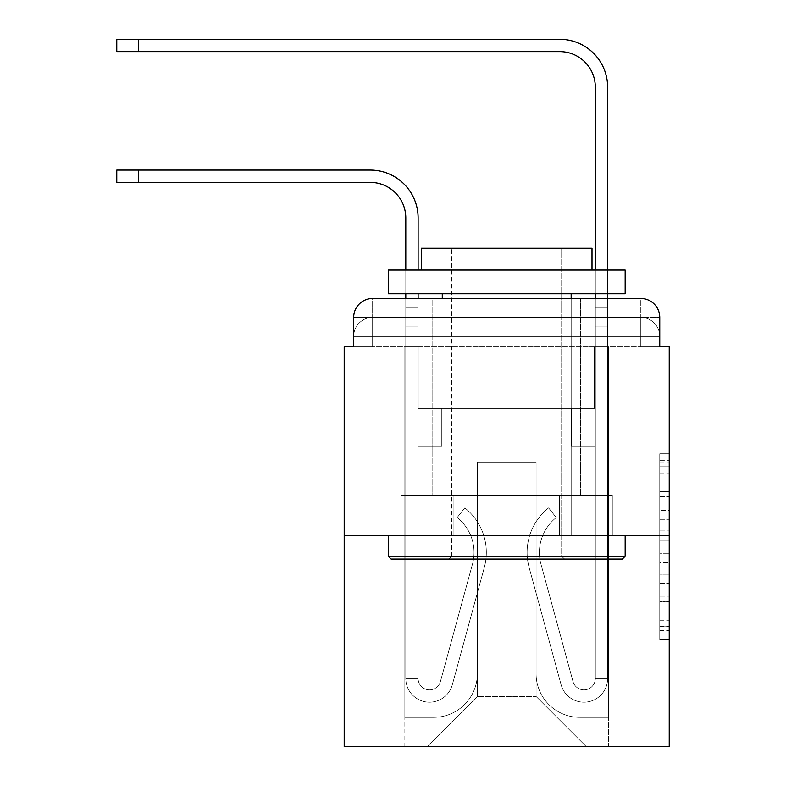 <?xml version="1.0" encoding="UTF-8"?>
<svg xmlns="http://www.w3.org/2000/svg" width="786" height="786" viewBox="0 0 786 786"><rect width="100%" height="100%" fill="white"/><g stroke="black" fill="none" stroke-linecap="round" stroke-linejoin="round"><path stroke-width="0.59" stroke-dasharray="3.93 2.95" d="M659.759 510.478L659.759 540.237L669.23 540.237L669.23 630.47L669.23 463.042L669.23 540.237L659.759 540.237L659.759 460.252L659.759 639.765L659.759 453.738L659.759 626.747L669.23 626.747L659.759 626.747L669.23 626.747L659.759 626.747L659.759 596.977L659.759 639.765L669.23 639.765L669.23 453.738L669.23 626.285L669.23 553.265L659.759 553.265L669.23 553.265L669.23 596.977L669.23 466.756L659.759 466.756L669.23 466.756L669.23 639.765L669.23 463.042L669.23 639.765L659.759 639.765L659.759 453.738L669.23 453.738L669.23 463.042L669.23 453.738L669.23 463.042L669.23 453.738L669.23 460.252L669.23 453.738L659.759 453.738L659.759 466.756L669.23 466.756L659.759 466.756L659.759 510.478L669.23 510.478M372.623 346.803L353.671 346.803L353.671 336.379L640.806 336.379L353.671 336.379L372.623 336.379L372.623 317.426L640.806 317.426L372.623 317.426L640.806 317.426L640.806 336.379L659.759 336.379L640.806 336.379L640.806 317.426L640.806 336.379L659.759 336.379L640.806 336.379L659.759 336.379L640.806 336.379L659.759 336.379L640.806 336.379L659.759 336.379L640.806 336.379L640.806 317.426L640.806 336.379L640.806 317.426L640.806 336.379L640.806 317.426L640.806 336.379L640.806 317.426L659.759 317.426L372.623 317.426L640.806 317.426L372.623 317.426L640.806 317.426L640.806 346.803L353.671 346.803L353.671 336.379L372.623 336.379L372.623 317.426L353.671 317.426A18.952 18.952 0 0 1 372.623 298.474L640.806 298.474L372.623 298.474A18.952 18.952 0 0 0 353.671 317.426L372.623 317.426A18.952 18.952 0 0 0 353.671 336.379L372.623 336.379L353.671 336.379L372.623 336.379L353.671 336.379L353.671 346.803L353.671 336.379L353.671 346.803L344.199 346.803L344.199 746.7L669.23 746.7L669.23 346.803L659.759 346.803L659.759 317.426A18.952 18.952 0 0 0 640.806 298.474A18.952 18.952 0 0 1 659.759 317.426L659.759 346.803L353.671 346.803L353.671 317.426L353.671 346.803L659.759 346.803L640.806 346.803L659.759 346.803L640.806 346.803L659.759 346.803L640.806 346.803L659.759 346.803L640.806 346.803L659.759 346.803L640.806 346.803L640.806 298.474A18.952 18.952 0 0 1 659.759 317.426A18.952 18.952 0 0 0 640.806 298.474L640.806 317.426A18.952 18.952 0 0 1 659.759 336.379A18.952 18.952 0 0 0 640.806 317.426A18.952 18.952 0 0 1 659.759 336.379A18.952 18.952 0 0 0 640.806 317.426A18.952 18.952 0 0 1 659.759 336.379L659.759 346.803L640.806 346.803L640.806 336.379L640.806 346.803L640.806 336.379L640.806 346.803L640.806 336.379L640.806 346.803L640.806 336.379L640.806 346.803L640.806 336.379L640.806 346.803L372.623 346.803L372.623 336.379L353.671 336.379L372.623 336.379L372.623 317.426A18.952 18.952 0 0 0 353.671 336.379A18.952 18.952 0 0 1 372.623 317.426A18.952 18.952 0 0 0 353.671 336.379A18.952 18.952 0 0 1 372.623 317.426L372.623 346.803L372.623 317.426L372.623 346.803L372.623 317.426L372.623 346.803L372.623 336.379L372.623 346.803L372.623 336.379L372.623 346.803L372.623 336.379L372.623 346.803L353.671 346.803L372.623 346.803M580.628 298.474L580.628 495.583L432.801 495.583L580.628 495.583L432.801 495.583L432.801 298.474L580.628 298.474L432.801 298.474L580.628 298.474L432.801 298.474L580.628 298.474L580.628 495.583L432.801 495.583L432.801 298.474M669.23 529.076L669.23 519.782L669.23 529.076L659.759 529.076L659.759 491.643L659.759 601.86L659.759 574.193L669.23 574.193L659.759 574.193L659.759 639.765L669.23 639.765L659.759 639.765L669.23 639.765L659.759 639.765L659.759 453.738L669.23 453.738L659.759 453.738L669.23 453.738L659.759 453.738L659.759 529.076L669.23 529.076M344.199 535.384L669.23 535.384M405.792 217.928L405.792 678.475L405.792 217.928L405.792 678.475L405.792 326.907L405.792 678.475L418.113 678.475L405.792 678.475A23.688 23.688 -21 0 0 452.343 684.704A23.688 23.688 -21 0 1 405.792 678.475A23.688 23.688 -21 0 0 452.343 684.704A23.688 23.688 -21 0 1 405.792 678.475L418.113 678.475L405.792 678.475A23.688 23.688 -21 0 0 452.343 684.704A23.688 23.688 -21 0 1 405.792 678.475A23.688 23.688 -21 0 0 452.343 684.704A23.688 23.688 -21 0 1 405.792 678.475L418.113 678.475L405.792 678.475A23.688 23.688 -21 0 0 452.343 684.704A23.688 23.688 -21 0 1 405.792 678.475A23.688 23.688 -21 0 0 452.343 684.704A23.688 23.688 -21 0 1 405.792 678.475L418.113 678.475L405.792 678.475A23.688 23.688 -21 0 0 452.343 684.704A23.688 23.688 -21 0 1 405.792 678.475A23.688 23.688 -21 0 0 452.343 684.704A23.688 23.688 -21 0 1 405.792 678.475L418.113 678.475L405.792 678.475A23.688 23.688 -21 0 0 452.343 684.704A23.688 23.688 -21 0 1 405.792 678.475A23.688 23.688 -21 0 0 452.343 684.704A23.688 23.688 -21 0 1 405.792 678.475L418.113 678.475L405.792 678.475A23.688 23.688 0 0 0 452.343 684.704L484.333 567.404A56.857 56.857 -21 0 0 464.831 507.903A56.857 56.857 -21 0 1 484.333 567.404A56.857 56.857 -21 0 0 464.831 507.903A56.857 56.857 -21 0 1 484.333 567.404A56.857 56.857 -21 0 0 464.831 507.903A56.857 56.857 -21 0 1 484.333 567.404A56.857 56.857 -21 0 0 464.831 507.903A56.857 56.857 -21 0 1 484.333 567.404A56.857 56.857 -21 0 0 464.831 507.903A56.857 56.857 -21 0 1 484.333 567.404A56.857 56.857 -21 0 0 464.831 507.903A56.857 56.857 -21 0 1 484.333 567.404A56.857 56.857 -21 0 0 464.831 507.903A56.857 56.857 -21 0 1 484.333 567.404A56.857 56.857 -21 0 0 464.831 507.903A56.857 56.857 -21 0 1 484.333 567.404A56.857 56.857 -21 0 0 464.831 507.903A56.857 56.857 -21 0 1 484.333 567.404A56.857 56.857 -21 0 0 464.831 507.903A56.857 56.857 -21 0 1 484.333 567.404A56.857 56.857 0 0 0 464.831 507.903L457.167 517.552A44.537 44.537 -21 0 1 472.455 564.161L440.455 681.462L472.455 564.161A44.537 44.537 -21 0 0 457.167 517.552L464.831 507.903A56.857 56.857 0 0 1 484.333 567.404L452.343 684.704A23.688 23.688 0 0 1 405.792 678.475L405.792 217.928L405.792 307.955L418.113 307.955L418.113 678.475A11.368 11.368 -21 0 0 440.455 681.462L472.455 564.161A44.537 44.537 159 0 0 457.167 517.552A44.537 44.537 -21 0 1 472.455 564.161L440.455 681.462L472.455 564.161A44.537 44.537 159 0 0 457.167 517.552A44.537 44.537 -21 0 1 472.455 564.161L440.455 681.462L472.455 564.161A44.537 44.537 159 0 0 457.167 517.552A44.537 44.537 -21 0 1 472.455 564.161L440.455 681.462L472.455 564.161A44.537 44.537 159 0 0 457.167 517.552A44.537 44.537 -21 0 1 472.455 564.161L440.455 681.462L472.455 564.161A44.537 44.537 159 0 0 457.167 517.552A44.537 44.537 -21 0 1 472.455 564.161L440.455 681.462L472.455 564.161A44.537 44.537 159 0 0 457.167 517.552A44.537 44.537 -21 0 1 472.455 564.161L440.455 681.462L472.455 564.161A44.537 44.537 159 0 0 457.167 517.552A44.537 44.537 -21 0 1 472.455 564.161L440.455 681.462L472.455 564.161A44.537 44.537 159 0 0 457.167 517.552A44.537 44.537 -21 0 1 472.455 564.161L440.455 681.462L472.455 564.161A44.537 44.537 159 0 0 457.167 517.552A44.537 44.537 0 0 1 472.455 564.161L440.455 681.462A11.368 11.368 -21 0 1 418.113 678.475A11.368 11.368 159 0 0 440.455 681.462A11.368 11.368 -21 0 1 418.113 678.475L418.113 446.301L418.113 678.475A11.368 11.368 159 0 0 440.455 681.462A11.368 11.368 -21 0 1 418.113 678.475A11.368 11.368 159 0 0 440.455 681.462A11.368 11.368 -21 0 1 418.113 678.475L418.113 446.301L418.113 678.475A11.368 11.368 159 0 0 440.455 681.462A11.368 11.368 -21 0 1 418.113 678.475A11.368 11.368 159 0 0 440.455 681.462A11.368 11.368 -21 0 1 418.113 678.475L418.113 446.301L418.113 678.475A11.368 11.368 159 0 0 440.455 681.462A11.368 11.368 -21 0 1 418.113 678.475A11.368 11.368 159 0 0 440.455 681.462A11.368 11.368 -21 0 1 418.113 678.475L418.113 446.301L418.113 678.475A11.368 11.368 159 0 0 440.455 681.462A11.368 11.368 -21 0 1 418.113 678.475A11.368 11.368 159 0 0 440.455 681.462A11.368 11.368 0 0 1 418.113 678.475L418.113 446.301L441.801 446.301L418.113 446.301L441.801 446.301L441.801 408.396L418.113 408.396L418.113 446.301L441.801 446.301L418.113 446.301L441.801 446.301L418.113 446.301L441.801 446.301L441.801 408.396L418.113 408.396L418.113 446.301L441.801 446.301L418.113 446.301L441.801 446.301L418.113 446.301L418.113 326.907L418.113 408.396L441.801 408.396L418.113 408.396L441.801 408.396L418.113 408.396L418.113 446.301L441.801 446.301L418.113 446.301L441.801 446.301L418.113 446.301L418.113 326.907L418.113 446.301L441.801 446.301L418.113 446.301L441.801 446.301L441.801 408.396L418.113 408.396L418.113 446.301L441.801 446.301L441.801 408.396L418.113 408.396L441.801 408.396L441.801 446.301L418.113 446.301L418.113 326.907L418.113 408.396L441.801 408.396L441.801 446.301L441.801 408.396L441.801 446.301L441.801 408.396L418.113 408.396L441.801 408.396L418.113 408.396L441.801 408.396L441.801 446.301L441.801 408.396L441.801 446.301L441.801 408.396L441.801 446.301L418.113 446.301L418.113 326.907L418.113 408.396L441.801 408.396L418.113 408.396L441.801 408.396L441.801 446.301L441.801 408.396L441.801 446.301L441.801 408.396L418.113 408.396L441.801 408.396L441.801 446.301L418.113 446.301L418.113 408.396L441.801 408.396L441.801 446.301L441.801 408.396L441.801 446.301L441.801 408.396L441.801 446.301L418.113 446.301L418.113 678.475A11.368 11.368 159 0 0 440.455 681.462L472.455 564.161A44.537 44.537 159 0 0 457.167 517.552L464.831 507.903A56.857 56.857 0 0 1 484.333 567.404L452.343 684.704A23.688 23.688 0 0 1 405.792 678.475L405.792 298.474L418.113 298.474L418.113 307.955L418.113 217.928A47.858 47.858 0 0 0 370.255 170.071L116.77 170.071L138.562 170.071L116.77 170.071L138.562 170.071L116.77 170.071L138.562 170.071L116.77 170.071L138.562 170.071L116.77 170.071L138.562 170.071L116.77 170.071L116.77 182.391L370.255 182.391A35.537 35.537 0 0 1 405.792 217.928L405.792 307.955L418.113 307.955L418.113 217.928A47.858 47.858 0 0 0 370.255 170.071L138.562 170.071L138.562 182.391L370.255 182.391A35.537 35.537 -21 0 1 405.792 217.928L405.792 307.955L418.113 307.955L418.113 326.907L418.113 217.928A47.858 47.858 159 0 0 370.255 170.071L138.562 170.071L138.562 182.391L116.77 182.391L370.255 182.391A35.537 35.537 -21 0 1 405.792 217.928L405.792 326.907L405.792 307.955L418.113 307.955L418.113 217.928A47.858 47.858 159 0 0 370.255 170.071L138.562 170.071L138.562 182.391L370.255 182.391A35.537 35.537 -21 0 1 405.792 217.928L405.792 307.955L418.113 307.955L418.113 408.396L441.801 408.396L418.113 408.396L441.801 408.396L418.113 408.396L418.113 678.475A11.368 11.368 0 0 0 440.455 681.462A11.368 11.368 0 0 1 418.113 678.475A11.368 11.368 0 0 0 440.455 681.462L472.455 564.161A44.537 44.537 0 0 0 457.167 517.552A44.537 44.537 0 0 1 472.455 564.161A44.537 44.537 0 0 0 457.167 517.552L464.831 507.903A56.857 56.857 0 0 1 484.333 567.404L452.343 684.704A23.688 23.688 0 0 1 405.792 678.475L405.792 307.955L418.113 307.955L418.113 217.928A47.858 47.858 159 0 0 370.255 170.071L138.562 170.071L138.562 182.391L116.77 182.391L370.255 182.391A35.537 35.537 -21 0 1 405.792 217.928L405.792 326.907L405.792 307.955L418.113 307.955L418.113 217.928A47.858 47.858 159 0 0 370.255 170.071L138.562 170.071L138.562 182.391L370.255 182.391A35.537 35.537 -21 0 1 405.792 217.928L405.792 307.955L418.113 307.955L418.113 326.907L418.113 217.928A47.858 47.858 159 0 0 370.255 170.071L138.562 170.071L370.255 170.071L138.562 170.071L370.255 170.071L138.562 170.071L138.562 182.391L116.77 182.391L370.255 182.391M595.316 87.158L595.316 307.955L595.316 298.474L607.637 298.474L607.637 307.955L595.316 307.955L607.637 307.955L607.637 87.158A47.858 47.858 0 0 0 559.779 39.3L116.77 39.3L138.562 39.3L116.77 39.3L138.562 39.3L116.77 39.3L138.562 39.3L116.77 39.3L138.562 39.3L116.77 39.3L138.562 39.3L116.77 39.3L116.77 51.621L559.779 51.621A35.537 35.537 0 0 1 595.316 87.158L595.316 326.907L595.316 307.955L607.637 307.955L607.637 87.158A47.858 47.858 0 0 0 559.779 39.3L138.562 39.3L138.562 51.621L559.779 51.621A35.537 35.537 21 0 1 595.316 87.158L595.316 307.955L607.637 307.955L607.637 326.907L607.637 307.955L595.316 307.955L595.316 408.396L571.628 408.396L595.316 408.396L571.628 408.396L595.316 408.396L595.316 678.475A11.368 11.368 0 0 1 572.974 681.462A11.368 11.368 0 0 0 595.316 678.475A11.368 11.368 0 0 1 572.974 681.462L540.974 564.161A44.537 44.537 0 0 1 556.262 517.552A44.537 44.537 0 0 0 540.974 564.161A44.537 44.537 0 0 1 556.262 517.552L548.599 507.903A56.857 56.857 0 0 0 529.096 567.404L561.086 684.704A23.688 23.688 0 0 0 607.637 678.475L607.637 87.158A47.858 47.858 -159 0 0 559.779 39.3L138.562 39.3L138.562 51.621L116.77 51.621L559.779 51.621A35.537 35.537 21 0 1 595.316 87.158L595.316 307.955L607.637 307.955L607.637 326.907L607.637 307.955L595.316 307.955L607.637 307.955L595.316 307.955L595.316 326.907L595.316 307.955L607.637 307.955L607.637 87.158A47.858 47.858 -159 0 0 559.779 39.3L138.562 39.3L138.562 51.621L559.779 51.621A35.537 35.537 21 0 1 595.316 87.158L595.316 307.955L607.637 307.955L607.637 326.907L607.637 307.955L595.316 307.955L595.316 408.396L595.316 307.955L607.637 307.955L595.316 307.955L607.637 307.955L607.637 87.158A47.858 47.858 -159 0 0 559.779 39.3L138.562 39.3L138.562 51.621L116.77 51.621L559.779 51.621A35.537 35.537 21 0 1 595.316 87.158L595.316 408.396L571.628 408.396L571.628 446.301L571.628 408.396L571.628 446.301L595.316 446.301L595.316 678.475L607.637 678.475L607.637 307.955L607.637 326.907L607.637 307.955L595.316 307.955L607.637 307.955L595.316 307.955L607.637 307.955L607.637 87.158A47.858 47.858 -159 0 0 559.779 39.3L138.562 39.3L138.562 51.621L559.779 51.621A35.537 35.537 21 0 1 595.316 87.158L595.316 326.907L595.316 307.955L607.637 307.955L607.637 298.474L607.637 326.907L595.316 326.907L595.316 408.396L571.628 408.396L595.316 408.396L595.316 446.301L595.316 87.158L595.316 307.955L595.316 87.158L595.316 307.955L607.637 307.955L595.316 307.955L595.316 408.396L571.628 408.396L595.316 408.396L571.628 408.396L571.628 446.301L595.316 446.301L595.316 678.475L607.637 678.475L607.637 326.907L595.316 326.907L595.316 678.475A11.368 11.368 21 0 1 572.974 681.462L540.974 564.161A44.537 44.537 21 0 1 556.262 517.552L548.599 507.903A56.857 56.857 0 0 0 529.096 567.404L561.086 684.704A23.688 23.688 0 0 0 607.637 678.475L607.637 326.907L595.316 326.907L595.316 408.396L571.628 408.396L571.628 446.301L595.316 446.301L595.316 408.396L571.628 408.396L595.316 408.396L595.316 678.475A11.368 11.368 21 0 1 572.974 681.462A11.368 11.368 0 0 0 595.316 678.475L607.637 678.475L607.637 326.907L595.316 326.907L595.316 408.396L571.628 408.396L595.316 408.396L571.628 408.396L571.628 446.301L595.316 446.301L595.316 678.475L607.637 678.475L607.637 326.907L595.316 326.907L595.316 446.301L595.316 408.396L571.628 408.396L571.628 446.301L571.628 408.396L595.316 408.396L571.628 408.396L595.316 408.396L595.316 678.475A11.368 11.368 21 0 1 572.974 681.462L540.974 564.161A44.537 44.537 21 0 1 556.262 517.552A44.537 44.537 0 0 0 540.974 564.161A44.537 44.537 21 0 1 556.262 517.552L548.599 507.903A56.857 56.857 0 0 0 529.096 567.404L561.086 684.704A23.688 23.688 0 0 0 607.637 678.475L607.637 326.907L595.316 326.907L595.316 678.475A11.368 11.368 21 0 1 572.974 681.462L540.974 564.161A44.537 44.537 21 0 1 556.262 517.552L548.599 507.903A56.857 56.857 0 0 0 529.096 567.404L561.086 684.704A23.688 23.688 0 0 0 607.637 678.475L607.637 326.907L595.316 326.907L607.637 326.907L595.316 326.907L607.637 326.907L595.316 326.907L607.637 326.907L607.637 678.475L607.637 87.158A47.858 47.858 -159 0 0 559.779 39.3L138.562 39.3L559.779 39.3L138.562 39.3L559.779 39.3L138.562 39.3L138.562 51.621L116.77 51.621L559.779 51.621M536.091 673.73A43.594 43.594 0 0 0 579.685 717.323A43.594 43.594 0 0 1 536.091 673.73L536.091 462.414L536.091 673.73A43.594 43.594 0 0 0 579.685 717.323L608.58 717.323L579.685 717.323A43.594 43.594 0 0 1 536.091 673.73L536.091 462.414L477.338 462.414L536.091 462.414L536.091 673.73A43.594 43.594 0 0 0 579.685 717.323L608.58 717.323L579.685 717.323A43.594 43.594 0 0 1 536.091 673.73L536.091 462.414L477.338 462.414L477.338 673.73L477.338 462.414L536.091 462.414L536.091 673.73A43.594 43.594 0 0 0 579.685 717.323L608.58 717.323L579.685 717.323A43.594 43.594 0 0 1 536.091 673.73L536.091 462.414L477.338 462.414L477.338 673.73A43.594 43.594 0 0 1 433.744 717.323A43.594 43.594 0 0 0 477.338 673.73L477.338 462.414L536.091 462.414L536.091 673.73A43.594 43.594 0 0 0 579.685 717.323L608.58 717.323L579.685 717.323A43.594 43.594 0 0 1 536.091 673.73L536.091 462.414L477.338 462.414L477.338 673.73A43.594 43.594 0 0 1 433.744 717.323L404.849 717.323L433.744 717.323A43.594 43.594 0 0 0 477.338 673.73L477.338 462.414L536.091 462.414L536.091 673.73M404.849 346.803L404.849 717.323L433.744 717.323A43.594 43.594 0 0 0 477.338 673.73A43.594 43.594 0 0 1 433.744 717.323L404.849 717.323L404.849 346.803L419.056 346.803L419.056 408.396L594.373 408.396L419.056 408.396L594.373 408.396L419.056 408.396L594.373 408.396L419.056 408.396L594.373 408.396L419.056 408.396L594.373 408.396L419.056 408.396L594.373 408.396L419.056 408.396L419.056 346.803L404.849 346.803L404.849 717.323L404.849 346.803L419.056 346.803L419.056 408.396L419.056 346.803L404.849 346.803L404.849 717.323L404.849 346.803L419.056 346.803L419.056 408.396L419.056 346.803L404.849 346.803L404.849 717.323L404.849 346.803L419.056 346.803L419.056 408.396L419.056 346.803L404.849 346.803L404.849 717.323L433.744 717.323A43.594 43.594 0 0 0 477.338 673.73L477.338 462.414L477.338 673.73A43.594 43.594 0 0 1 433.744 717.323A43.594 43.594 0 0 0 477.338 673.73L477.338 462.414L536.091 462.414L477.338 462.414L477.338 673.73A43.594 43.594 0 0 1 433.744 717.323L404.849 717.323L404.849 346.803L419.056 346.803L419.056 408.396L419.056 346.803L404.849 346.803L404.849 746.7L427.112 746.7L404.849 746.7L404.849 346.803L419.056 346.803L419.056 408.396L419.056 346.803L404.849 346.803M594.373 346.803L594.373 408.396L594.373 346.803L608.58 346.803L608.58 717.323L579.685 717.323L608.58 717.323L608.58 346.803L594.373 346.803L594.373 408.396L594.373 346.803L608.58 346.803L608.58 717.323L608.58 346.803L594.373 346.803L594.373 408.396L594.373 346.803L608.58 346.803L608.58 717.323L608.58 346.803L594.373 346.803L594.373 408.396L594.373 346.803L608.58 346.803L608.58 717.323L608.58 346.803L594.373 346.803L594.373 408.396L594.373 346.803L608.58 346.803L608.58 717.323L608.58 346.803L594.373 346.803L594.373 408.396L594.373 346.803L608.58 346.803L608.58 746.7L427.112 746.7L608.58 746.7L608.58 346.803L594.373 346.803M536.091 462.414L536.091 696.475L536.091 462.414L477.338 462.414L477.338 696.475L536.091 696.475L477.338 696.475L477.338 462.414L477.338 696.475L427.112 746.7L477.338 696.475L427.112 746.7L477.338 696.475L477.338 462.414L536.091 462.414L536.091 696.475L586.317 746.7L536.091 696.475L586.317 746.7L536.091 696.475L536.091 462.414L477.338 462.414L536.091 462.414M453.915 535.384L612.304 535.384L453.915 535.384L453.915 495.583L401.125 495.583L612.304 495.583L453.915 495.583L453.915 535.384L453.915 495.583L401.125 495.583L401.125 535.384L401.125 495.583L559.514 495.583L559.514 535.384L612.304 535.384L559.514 535.384L559.514 495.583L612.304 495.583L612.304 535.384L612.304 495.583L453.915 495.583L453.915 535.384M372.623 298.474A18.952 18.952 0 0 0 353.671 317.426A18.952 18.952 0 0 1 372.623 298.474L372.623 317.426L372.623 298.474M559.514 495.583L559.514 535.384L559.514 495.583M659.759 540.237L669.23 540.237L659.759 540.237M659.759 460.252L659.759 453.738L659.759 460.252L669.23 460.252L659.759 460.252M659.759 601.398L659.759 562.56L659.759 601.398L669.23 601.398L659.759 601.398M659.759 562.56L659.759 553.265L669.23 553.265L659.759 553.265L659.759 562.56L669.23 562.56L659.759 562.56M659.759 491.643L659.759 466.756L659.759 491.643L669.23 491.643L659.759 491.643M659.759 453.738L669.23 453.738L659.759 453.738L659.759 463.042L659.759 453.738L669.23 453.738M659.759 639.765L669.23 639.765L659.759 639.765L659.759 630.47L659.759 639.765M405.792 307.955L418.113 307.955L418.113 217.928A47.858 47.858 159 0 0 370.255 170.071A47.858 47.858 159 0 1 418.113 217.928A47.858 47.858 159 0 0 370.255 170.071A47.858 47.858 159 0 1 418.113 217.928L418.113 326.907L418.113 307.955L418.113 326.907L418.113 307.955L405.792 307.955L418.113 307.955L405.792 307.955L418.113 307.955L405.792 307.955L418.113 307.955L405.792 307.955L418.113 307.955L418.113 326.907L418.113 307.955L405.792 307.955L405.792 326.907L418.113 326.907L418.113 408.396L418.113 326.907L405.792 326.907L418.113 326.907L405.792 326.907L418.113 326.907L405.792 326.907L418.113 326.907L405.792 326.907L418.113 326.907L405.792 326.907L418.113 326.907L405.792 326.907L405.792 678.475L405.792 307.955L418.113 307.955M572.974 681.462A11.368 11.368 -159 0 0 595.316 678.475L607.637 678.475A23.688 23.688 -159 0 1 561.086 684.704A23.688 23.688 -159 0 0 607.637 678.475A23.688 23.688 -159 0 1 561.086 684.704A23.688 23.688 -159 0 0 607.637 678.475A23.688 23.688 -159 0 1 561.086 684.704A23.688 23.688 -159 0 0 607.637 678.475A23.688 23.688 -159 0 1 561.086 684.704A23.688 23.688 -159 0 0 607.637 678.475L595.316 678.475A11.368 11.368 21 0 1 572.974 681.462L540.974 564.161A44.537 44.537 21 0 1 556.262 517.552A44.537 44.537 -159 0 0 540.974 564.161A44.537 44.537 21 0 1 556.262 517.552L548.599 507.903A56.857 56.857 -159 0 0 529.096 567.404L561.086 684.704A23.688 23.688 -159 0 0 607.637 678.475A23.688 23.688 -159 0 1 561.086 684.704A23.688 23.688 -159 0 0 607.637 678.475A23.688 23.688 -159 0 1 561.086 684.704A23.688 23.688 -159 0 0 607.637 678.475L595.316 678.475A11.368 11.368 21 0 1 572.974 681.462L540.974 564.161A44.537 44.537 21 0 1 556.262 517.552L548.599 507.903A56.857 56.857 -159 0 0 529.096 567.404L561.086 684.704A23.688 23.688 -159 0 0 607.637 678.475L595.316 678.475A11.368 11.368 21 0 1 572.974 681.462A11.368 11.368 -159 0 0 595.316 678.475A11.368 11.368 21 0 1 572.974 681.462L540.974 564.161A44.537 44.537 21 0 1 556.262 517.552A44.537 44.537 -159 0 0 540.974 564.161A44.537 44.537 21 0 1 556.262 517.552L548.599 507.903A56.857 56.857 -159 0 0 529.096 567.404L561.086 684.704A23.688 23.688 -159 0 0 607.637 678.475A23.688 23.688 -159 0 1 561.086 684.704A23.688 23.688 -159 0 0 607.637 678.475L595.316 678.475L607.637 678.475A23.688 23.688 -159 0 1 561.086 684.704A23.688 23.688 -159 0 0 607.637 678.475A23.688 23.688 -159 0 1 561.086 684.704L529.096 567.404A56.857 56.857 -159 0 1 548.599 507.903A56.857 56.857 -159 0 0 529.096 567.404A56.857 56.857 -159 0 1 548.599 507.903A56.857 56.857 -159 0 0 529.096 567.404A56.857 56.857 -159 0 1 548.599 507.903A56.857 56.857 -159 0 0 529.096 567.404A56.857 56.857 -159 0 1 548.599 507.903A56.857 56.857 -159 0 0 529.096 567.404A56.857 56.857 -159 0 1 548.599 507.903A56.857 56.857 -159 0 0 529.096 567.404A56.857 56.857 -159 0 1 548.599 507.903A56.857 56.857 -159 0 0 529.096 567.404A56.857 56.857 -159 0 1 548.599 507.903A56.857 56.857 -159 0 0 529.096 567.404A56.857 56.857 -159 0 1 548.599 507.903A56.857 56.857 -159 0 0 529.096 567.404A56.857 56.857 -159 0 1 548.599 507.903L556.262 517.552A44.537 44.537 -159 0 0 540.974 564.161A44.537 44.537 21 0 1 556.262 517.552L548.599 507.903L556.262 517.552A44.537 44.537 -159 0 0 540.974 564.161L572.974 681.462A11.368 11.368 -159 0 0 595.316 678.475A11.368 11.368 21 0 1 572.974 681.462L540.974 564.161L572.974 681.462A11.368 11.368 -159 0 0 595.316 678.475A11.368 11.368 21 0 1 572.974 681.462L540.974 564.161L572.974 681.462A11.368 11.368 -159 0 0 595.316 678.475L607.637 678.475L595.316 678.475A11.368 11.368 -159 0 1 572.974 681.462L540.974 564.161A44.537 44.537 -159 0 1 556.262 517.552L548.599 507.903L556.262 517.552A44.537 44.537 -159 0 0 540.974 564.161L572.974 681.462A11.368 11.368 -159 0 0 595.316 678.475L595.316 446.301L595.316 678.475A11.368 11.368 -159 0 1 572.974 681.462L540.974 564.161A44.537 44.537 -159 0 1 556.262 517.552L548.599 507.903L556.262 517.552A44.537 44.537 -159 0 0 540.974 564.161L572.974 681.462A11.368 11.368 -159 0 0 595.316 678.475L595.316 408.396L571.628 408.396L571.628 446.301L571.628 408.396L571.628 446.301L595.316 446.301L595.316 678.475A11.368 11.368 -159 0 1 572.974 681.462L540.974 564.161A44.537 44.537 -159 0 1 556.262 517.552L548.599 507.903L556.262 517.552A44.537 44.537 -159 0 0 540.974 564.161L572.974 681.462M607.637 293.738L607.637 270.05M571.628 446.301L595.316 446.301L595.316 408.396L571.628 408.396L571.628 446.301L595.316 446.301L571.628 446.301L571.628 408.396L571.628 446.301L571.628 408.396L595.316 408.396L571.628 408.396L571.628 446.301L595.316 446.301L571.628 446.301L595.316 446.301L571.628 446.301L571.628 408.396L571.628 446.301L571.628 408.396L571.628 446.301L595.316 446.301L571.628 446.301L595.316 446.301L571.628 446.301L571.628 408.396L571.628 446.301L595.316 446.301L571.628 446.301L595.316 446.301L571.628 446.301L571.628 408.396L571.628 446.301L595.316 446.301L571.628 446.301M625.165 556.233L622.325 559.072L391.104 559.072L622.325 559.072L391.104 559.072L388.264 556.233L625.165 556.233L388.264 556.233L388.264 535.384L625.165 535.384L625.165 556.233L388.264 556.233M561.676 556.233L564.515 559.072L448.914 559.072L564.515 559.072L448.914 559.072L564.515 559.072L561.676 556.233L561.676 248.248L451.754 248.248L561.676 248.248L451.754 248.248L561.676 248.248L561.676 556.233L451.754 556.233L448.914 559.072L451.754 556.233L561.676 556.233L451.754 556.233L451.754 248.248L451.754 556.233L561.676 556.233M388.264 270.05L625.165 270.05L625.165 293.738L388.264 293.738L625.165 293.738L388.264 293.738L388.264 270.05L625.165 270.05L388.264 270.05M592.005 270.05L421.434 270.05L421.434 248.248L592.005 248.248L421.434 248.248L592.005 248.248L592.005 270.05L421.434 270.05M571.157 293.738L442.272 293.738L571.157 293.738L442.272 293.738L571.157 293.738L571.157 535.384L442.272 535.384L571.157 535.384L442.272 535.384L571.157 535.384L571.157 298.474M442.272 293.738L442.272 298.474M625.165 535.384L388.264 535.384M418.113 293.738L418.113 270.05M405.792 270.05L405.792 293.738M607.637 87.158A47.858 47.858 -159 0 0 559.779 39.3A47.858 47.858 -159 0 1 607.637 87.158A47.858 47.858 -159 0 0 559.779 39.3A47.858 47.858 -159 0 1 607.637 87.158M595.316 270.05L595.316 293.738M556.262 517.552L548.599 507.903L556.262 517.552M607.637 307.955L595.316 307.955L607.637 307.955M659.759 596.977L669.23 596.977L659.759 596.977M659.759 583.025L669.23 583.025M659.759 496.526L669.23 496.526L659.759 496.526M659.759 463.042L669.23 463.042M659.759 630.47L669.23 630.47M659.759 620.233L669.23 620.233M659.759 473.27L669.23 473.27M659.759 530.943L669.23 530.943L659.759 530.943M659.759 583.497L669.23 583.497L659.759 583.497M659.759 601.86L669.23 601.86L659.759 601.86M659.759 519.782L669.23 519.782L659.759 519.782M138.562 182.391L138.562 170.071M138.562 51.621L138.562 39.3M659.759 346.803L659.759 336.379L659.759 346.803M659.759 626.285L669.23 626.285M659.759 626.747L669.23 626.747M659.759 466.756L669.23 466.756M116.77 170.071L116.77 182.391M116.77 39.3L116.77 51.621"/><path stroke-width="1.18" d="M353.671 317.426L353.671 346.803L353.671 317.426A18.952 18.952 0 0 1 372.623 298.474L405.792 298.474L405.792 293.738M669.23 535.384L344.199 535.384L344.199 746.7L669.23 746.7L669.23 346.803L659.759 346.803L659.759 317.426A18.952 18.952 0 0 0 640.806 298.474L372.623 298.474M344.199 535.384L344.199 346.803L353.671 346.803M418.113 293.738L418.113 298.474L432.801 298.474M580.628 298.474L595.316 298.474L595.316 293.738M607.637 293.738L607.637 298.474L607.637 293.738L607.637 298.474L607.637 293.738L607.637 298.474L640.806 298.474M659.759 346.803L659.759 317.426M138.562 182.391L116.77 182.391L116.77 170.071L138.562 170.071L138.562 182.391L370.255 182.391A35.537 35.537 0 0 1 405.792 217.928L405.792 270.05M138.562 51.621L116.77 51.621L116.77 39.3L138.562 39.3L138.562 51.621L559.779 51.621A35.537 35.537 0 0 1 595.316 87.158L595.316 270.05M370.255 182.391A35.537 35.537 -21 0 1 405.792 217.928A35.537 35.537 -21 0 0 370.255 182.391A35.537 35.537 -21 0 1 405.792 217.928A35.537 35.537 -21 0 0 370.255 182.391A35.537 35.537 -21 0 1 405.792 217.928M607.637 270.05L607.637 87.158A47.858 47.858 -159 0 0 559.779 39.3L138.562 39.3M559.779 51.621A35.537 35.537 21 0 1 595.316 87.158A35.537 35.537 21 0 0 559.779 51.621A35.537 35.537 21 0 1 595.316 87.158A35.537 35.537 21 0 0 559.779 51.621A35.537 35.537 21 0 1 595.316 87.158M622.325 559.072L391.104 559.072L388.264 556.233L625.165 556.233L622.325 559.072M388.264 270.05L625.165 270.05L625.165 293.738L388.264 293.738L388.264 270.05M592.005 270.05L592.005 248.248L421.434 248.248L421.434 270.05M388.264 535.384L388.264 556.233M625.165 535.384L625.165 556.233M442.272 293.738L442.272 298.474M571.157 293.738L571.157 298.474M418.113 270.05L418.113 217.928A47.858 47.858 159 0 0 370.255 170.071L138.562 170.071M116.77 170.071L116.77 182.391M116.77 39.3L116.77 51.621"/></g></svg>
